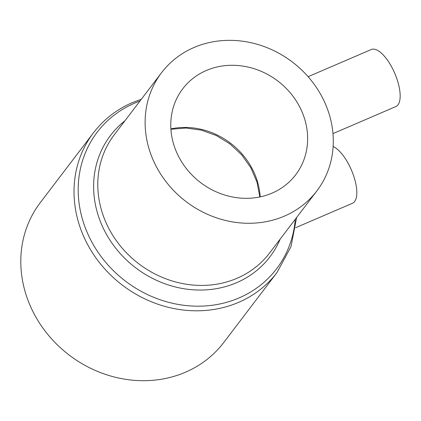 <?xml version="1.0" encoding="UTF-8"?>
<svg xmlns="http://www.w3.org/2000/svg" width="421" height="421" viewBox="0 0 421 421"><rect width="100%" height="100%" fill="white"/><g stroke="black" fill="none" stroke-linecap="round" stroke-linejoin="round"><path stroke-width="0.63" d="M295.674 227.693L352.493 203.259A31.054 12.141 -113.3 0 0 348.472 163.901A31.054 12.141 -113.3 0 0 333.132 146.529M332.974 133.61L395.84 106.571A31.054 12.141 -113.3 0 0 391.819 67.213A31.054 12.141 -113.3 0 0 371.306 49.515L308.098 76.696M272.082 193.118A70.981 63.797 37.3 0 0 295.679 174.804A70.981 63.797 37.3 0 0 289.927 92.441A70.981 63.797 37.3 0 0 206.332 70.491A70.981 63.797 37.3 0 0 182.735 88.805A70.981 63.797 37.3 0 0 188.482 171.168A70.981 63.797 37.3 0 0 272.082 193.118M194.002 47.499A97.598 87.721 37.3 0 0 161.559 72.675A97.598 87.721 37.3 0 0 169.458 185.929A97.598 87.721 37.3 0 0 284.407 216.11A97.598 87.721 37.3 0 0 316.855 190.929A97.598 87.721 37.3 0 0 308.951 77.68A97.598 87.721 37.3 0 0 194.002 47.499M276.981 272.587A115.343 103.666 37.3 0 1 238.633 302.341A115.343 103.666 37.3 0 1 102.787 266.672A115.343 103.666 37.3 0 1 93.446 132.836L40.227 202.722A115.343 103.666 37.3 0 0 49.567 336.563A115.343 103.666 37.3 0 0 185.414 372.232A115.343 103.666 37.3 0 0 223.761 342.478L276.981 272.587L290.964 246.738L296.631 217.483M260.189 196.881A70.981 63.797 37.3 0 0 170.894 128.884M161.559 72.675L114.228 134.831A97.598 87.721 37.3 0 0 122.132 248.08A97.598 87.721 37.3 0 0 237.081 278.26A97.598 87.721 37.3 0 0 269.524 253.084L316.855 190.929M124.905 120.806A100.198 90.057 37.3 0 0 111.691 242.728A100.198 90.057 37.3 0 0 236.618 282.696A100.198 90.057 37.3 0 0 280.202 239.06M139.967 101.035A112.744 101.335 37.3 0 0 134.662 103.134A112.744 101.335 37.3 0 0 91.552 241.517A112.744 101.335 37.3 0 0 239.096 297.91A112.744 101.335 37.3 0 0 295.263 219.288M93.446 132.836C103.687 119.496 116.67 109.413 132.394 102.592L141.335 99.235M259.82 196.954L257.015 182.13L250.884 167.853L241.717 154.886L229.982 143.919L216.289 135.52L201.349 130.131L185.956 128.021L170.915 129.263"/></g></svg>

